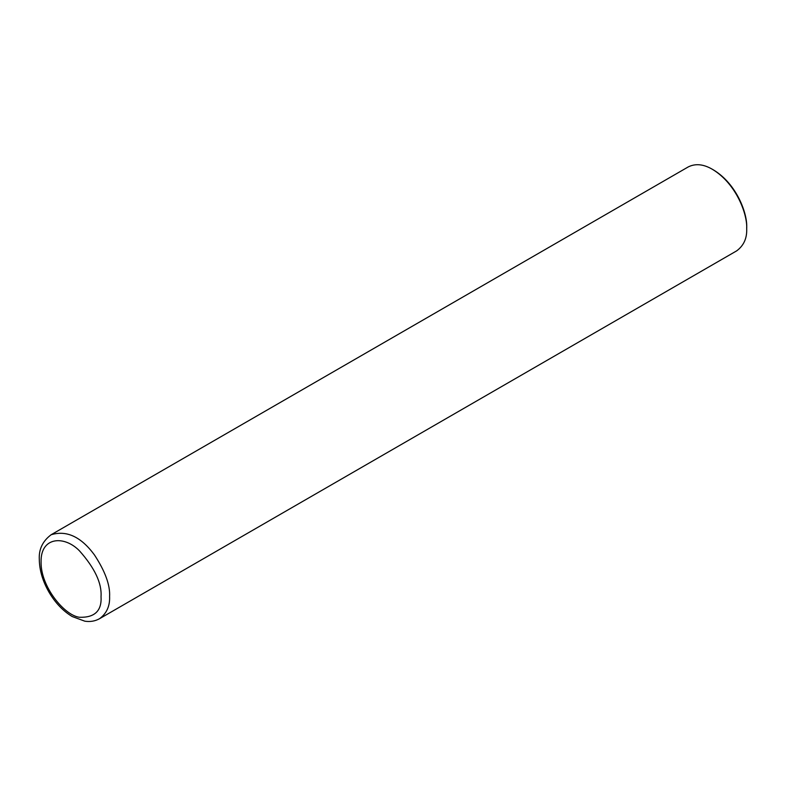 <?xml version="1.0" encoding="UTF-8"?>
<svg xmlns="http://www.w3.org/2000/svg" width="786" height="786" viewBox="0 0 786 786"><rect width="100%" height="100%" fill="white"/><g stroke="black" fill="none" stroke-linecap="round" stroke-linejoin="round"><path stroke-width="1.18" d="M99.567 618.69L736.669 250.862C743.753 245.625 747.093 238.227 746.7 228.677C747.515 214.637 736.639 183.963 712.44 169.334C703.529 164.117 695.453 163.321 688.212 166.937L51.11 534.755C42.66 541.112 38.72 549.326 39.3 559.406C39.457 570.302 42.719 581.276 49.105 592.349C55.433 603.039 63.145 611.105 72.233 616.548L84.829 621.186C90.194 622.001 95.116 621.176 99.567 618.69C106.65 613.444 110.001 606.055 109.598 596.505C110.237 585.177 105.167 571.284 94.379 554.828C80.987 536.71 66.564 530.029 51.11 534.755M746.7 228.677L746.7 227.449C747.496 213.841 736.954 184.121 713.511 169.953L712.44 169.334M101.04 596.505C101.905 583.192 94.703 567.954 79.445 550.809C64.275 535.178 40.538 536.71 41.078 561.892C40.538 586.444 64.275 615.379 79.445 617.275C94.703 617.747 101.905 610.82 101.04 596.505"/></g></svg>

